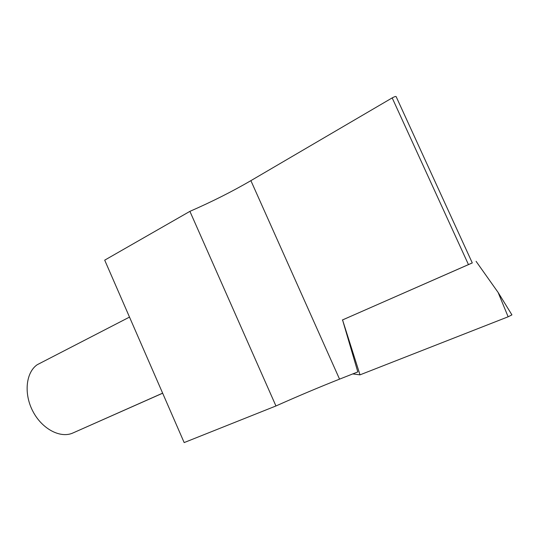 <?xml version="1.0" encoding="UTF-8"?>
<svg xmlns="http://www.w3.org/2000/svg" width="539" height="539" viewBox="0 0 539 539"><rect width="100%" height="100%" fill="white"/><g stroke="black" fill="none" stroke-linecap="round" stroke-linejoin="round"><path stroke-width="0.81" d="M472.279 262.911L342.555 319.93L360.012 374.848L352.749 373.925M342.555 319.93L357.815 371.923L339.55 379.139C319.351 387.13 298.155 396.071 275.948 405.968L189.903 211.355L104.701 260.155L184.163 442.58L275.948 405.968M476.078 261.327L498.13 292.468L508.136 316.791L360.012 374.848M508.136 316.791L511.929 314.884L498.13 292.468M189.903 211.355C211.928 201.741 232.255 191.507 250.891 180.646L392.183 97.903C394.716 96.555 396.05 96.158 396.172 96.703L472.292 262.938L342.353 320.004M162.657 393.207L72.967 432.958C60.617 438.652 42.204 429.212 32.96 411.466C23.588 393.8 25.885 372.462 37.225 364.714L42.022 362.242M468.485 264.649L392.183 97.903M339.55 379.139L250.891 180.646M162.637 393.153L72.967 432.958M37.225 364.714L129.501 317.094"/></g></svg>
